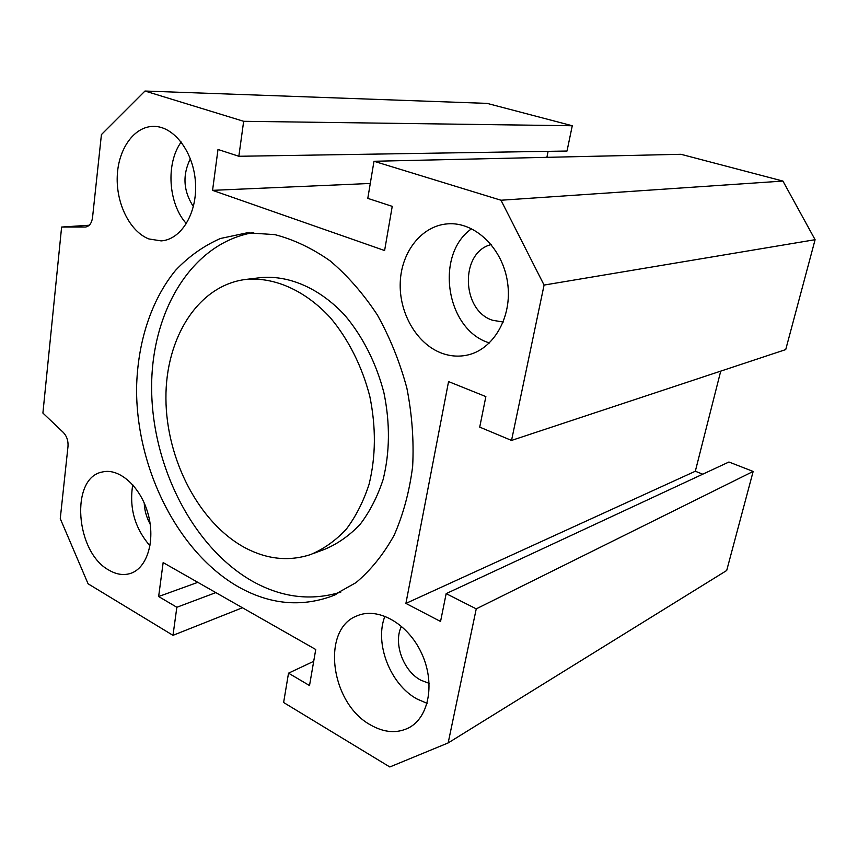 <?xml version="1.0" encoding="UTF-8"?>
<svg xmlns="http://www.w3.org/2000/svg" width="858" height="858" viewBox="0 0 858 858"><rect width="100%" height="100%" fill="white"/><g stroke="black" fill="none" stroke-linecap="round" stroke-linejoin="round"><path stroke-width="1.29" d="M313.631 553.431L324.817 549.249C337.816 543.779 349.603 535.467 360.188 524.281C369.83 511.593 377.456 496.718 383.076 479.665C389.886 452.295 390.175 423.369 383.955 392.91C376.372 363.363 362.698 336.379 344.755 315.197C319.948 288.481 289.511 275.246 261.497 277.542L259.674 277.767M244.873 547.683C266.902 559.373 288.835 561.668 310.66 554.536C323.702 549.045 335.532 540.658 346.149 529.375C355.823 516.559 363.46 501.522 369.079 484.255C375.868 456.553 376.115 427.263 369.809 396.375C362.119 366.43 348.316 339.06 330.233 317.589C305.255 290.476 274.646 277.048 246.536 279.343C198.359 284.792 165.412 337.698 165.926 398.573C166.259 459.48 198.906 522.822 244.873 547.683M340.841 592.106C311.433 601.104 282.239 597.64 253.26 581.713C193.962 548.552 152.735 468.275 151.651 390.508C150.397 312.859 191.023 243.018 253.668 232.55M238.889 587.151C177.928 552.616 136.079 468.339 136.572 388.138C137.527 342.589 151.051 300.257 175.611 270.281C188.771 256.435 203.711 245.838 220.442 238.492L247.19 232.797L274.85 234.631C293.726 239.5 312.194 248.284 330.244 260.961C347.694 275.783 363.406 293.79 377.381 314.993C390.004 337.677 399.828 362.012 406.853 388.031C412.044 414.446 413.985 440.572 412.655 466.398C409.459 491.462 403.292 514.403 394.154 535.22C383.515 554.375 370.785 570.184 355.952 582.657L331.864 596.16C300.858 607.367 269.862 604.364 238.889 587.151M500.997 200.236L544.079 285.071L511.529 440.433L479.719 427.123L485.864 396.6L448.562 381.585L405.898 603.41L440.551 621.471L446.16 593.629L476.244 608.858L448.155 742.931L389.822 766.966L283.623 702.498L288.524 673.165L309.513 685.553L315.744 649.495L163.149 562.601L158.644 596.525L176.845 607.271L172.994 635.338L88.084 583.794L60.264 518.65L68.007 446.375C68.35 440.776 66.806 436.143 63.363 432.486L42.9 413.063L61.615 227.048L85.403 227.038C89.296 226.469 91.677 223.305 92.535 217.546L101.426 134.577L144.991 91.034L243.661 121.3L238.846 156.274L217.996 149.464L212.569 190.347L384.609 250.536L392.235 206.349L367.792 198.37L373.991 161.272L500.997 200.236L782.925 181.07L680.952 154.29L373.991 161.272M148.884 238.953C129.998 231.639 116.098 203.775 117.246 176.276C118.222 148.756 134.363 126.04 153.99 126.383C174.324 126.394 193.865 152.531 195.485 182.915C197.372 213.288 181.102 239.768 161.132 240.883L148.884 238.953M370.484 724.913C330.266 703.185 320.892 628.85 357.175 615.808C377.831 606.788 407.657 623.326 421.396 652.874C435.403 682.292 429.322 717.031 408.998 727.713C397.061 733.697 384.223 732.764 370.484 724.913M440.937 352.885C416.302 343.297 398.852 312.505 400.257 282.089C401.49 251.673 421.739 225.772 447.522 223.863C474.785 221.461 502.842 248.23 507.582 282.668C512.655 317.063 493.286 350.085 466.623 355.233C457.979 356.939 449.42 356.167 440.937 352.885M109.095 570.227C75.365 552.488 69.841 477.649 102.381 471.986C119.326 467.685 140.744 486.84 148.08 513.888C155.63 540.872 147.04 568.479 130.234 573.509C123.402 575.546 116.356 574.452 109.095 570.227M132.743 484.749C129.054 507.85 134.803 528.217 150.011 545.849M144.219 502.981C144.541 510.521 146.536 517.567 150.204 524.131M471.632 228.732C434.695 254.322 445.752 328.625 488.202 342.546L489.403 342.986M491.226 244.573C459.824 252.08 461.229 310.639 492.642 320.281L503.217 322.04M384.952 616.194C374.185 642.932 390.133 684.512 417.052 699.002L427.08 703.345M401.48 626.265C393.071 642.781 403.11 670.935 420.806 680.19L429.172 683.365M181.199 142.01C165.573 163.47 168.297 203.872 186.401 223.648M190.379 158.687C182.304 175.064 183.301 191.034 193.382 206.596M212.569 190.347L370.281 183.462M546.889 157.346L548.112 151.34M238.846 156.274L567.009 151.04L572.275 125.751L487.14 103.389L144.991 91.034M243.661 121.3L572.275 125.751M61.615 227.048L89.264 225.236M172.994 635.338L242.428 607.754M176.845 607.271L215.841 592.61M158.644 596.525L197.812 582.346M288.524 673.165L313.706 661.314M448.155 742.931L726.694 570.506L753.163 471.439L728.925 462.012L446.16 593.629M476.244 608.858L753.163 471.439M702.756 474.195L695.323 471.235L720.731 371.128M405.898 603.41L695.323 471.235M511.529 440.433L785.724 349.592L815.1 239.693L782.925 181.07M544.079 285.071L815.1 239.693M85.092 227.048L85.811 227.005M246.536 279.343L261.497 277.542M331.864 596.16L336.025 594.412M130.963 573.262L130.234 573.509M468.296 354.847L466.623 355.233M410.51 726.833L408.998 727.713M161.679 240.841L161.132 240.883"/></g></svg>
